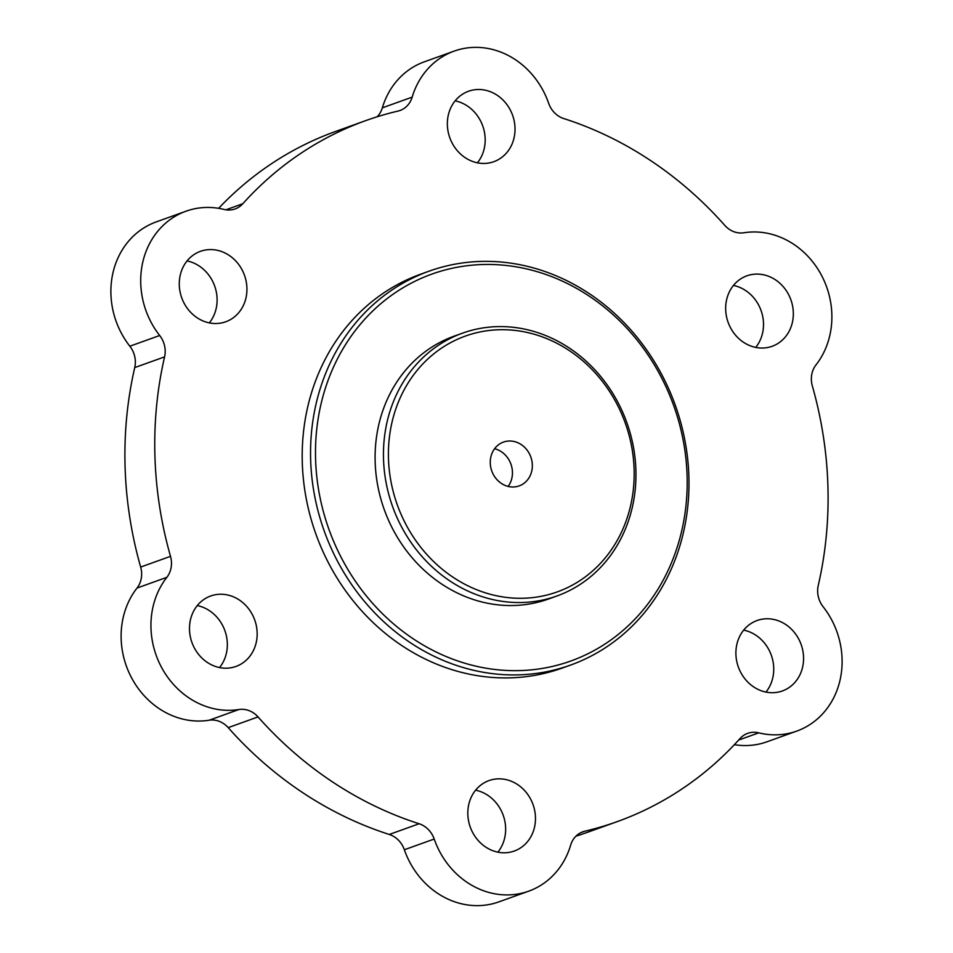 <?xml version="1.0" encoding="UTF-8"?>
<svg xmlns="http://www.w3.org/2000/svg" width="953" height="953" viewBox="0 0 953 953"><rect width="100%" height="100%" fill="white"/><g stroke="black" fill="none" stroke-linecap="round" stroke-linejoin="round"><path stroke-width="1.43" d="M377.078 116.814A23.277 20.74 70.2 0 0 382.344 107.844L412.172 97.123A80.064 71.332 -109.8 0 1 454.116 51.128A80.064 71.332 -109.8 0 1 548.642 103.246A23.277 20.74 -109.8 0 0 563.723 118.541A372.373 331.787 70.2 0 1 724.792 225.373A23.277 20.74 -109.8 0 0 743.912 232.77A80.064 71.332 -109.8 0 1 820.986 274.357A80.064 71.332 -109.8 0 1 815.971 364.951A23.277 20.74 -109.8 0 0 812.337 385.941A372.373 331.787 70.2 0 1 818.258 585.416A23.277 20.74 -109.8 0 0 823.154 606.787A80.064 71.332 -109.8 0 1 796.791 731.082A80.064 71.332 -109.8 0 1 758.755 732.845A23.277 20.74 -109.8 0 0 747.688 733.357A23.277 20.74 -109.8 0 0 740.028 738.539A372.373 331.787 70.2 0 1 617.306 821.593A372.373 331.787 70.2 0 1 584.88 831.183A23.277 20.74 -109.8 0 0 582.855 831.778A23.277 20.74 -109.8 0 0 570.656 845.156A80.064 71.332 -109.8 0 1 528.712 891.162L498.884 901.872A80.064 71.332 -109.8 0 1 404.358 849.754A23.277 20.74 70.2 0 0 389.277 834.459A372.373 331.787 -109.8 0 1 228.208 727.627A23.277 20.74 70.2 0 0 209.088 720.23A80.064 71.332 -109.8 0 1 132.014 678.643A80.064 71.332 -109.8 0 1 137.029 588.049A23.277 20.74 70.2 0 0 140.663 567.059A372.373 331.787 -109.8 0 1 134.742 367.584A23.277 20.74 70.2 0 0 129.846 346.213A80.064 71.332 -109.8 0 1 156.209 221.918L186.038 211.197A80.064 71.332 -109.8 0 1 224.074 209.446A23.277 20.74 -109.8 0 0 235.141 208.933A23.277 20.74 -109.8 0 0 242.812 203.739A372.373 331.787 70.2 0 1 365.523 120.697L335.694 131.407A372.373 331.787 -109.8 0 0 218.63 208.326M382.344 107.844A80.064 71.332 -109.8 0 1 424.288 61.838L454.116 51.128M796.791 731.082L766.962 741.803A80.064 71.332 -109.8 0 1 734.37 744.674M617.306 821.593L587.477 832.303A372.373 331.787 -109.8 0 1 575.922 836.186M187.05 260.919A37.429 33.343 -109.8 0 1 214.651 285.983A37.429 33.343 -109.8 0 1 209.315 322.888M197.283 605.584A37.429 33.343 -109.8 0 1 224.884 630.66A37.429 33.343 -109.8 0 1 219.547 667.565M475.595 790.18A37.429 33.343 -109.8 0 1 503.196 815.256A37.429 33.343 -109.8 0 1 497.859 852.161M743.685 630.112A37.429 33.343 -109.8 0 1 771.287 655.176A37.429 33.343 -109.8 0 1 765.95 692.081M733.453 285.435A37.429 33.343 -109.8 0 1 761.054 310.511A37.429 33.343 -109.8 0 1 755.717 347.416M455.141 100.839A37.429 33.343 -109.8 0 1 482.73 125.915A37.429 33.343 -109.8 0 1 477.405 162.82M129.846 346.213L159.675 335.504A80.064 71.332 -109.8 0 1 186.038 211.197M159.675 335.504A23.277 20.74 -109.8 0 1 164.583 356.875A372.373 331.787 70.2 0 0 170.504 556.338A23.277 20.74 -109.8 0 1 166.858 577.327L137.029 588.049M209.088 720.23L238.917 709.52A80.064 71.332 -109.8 0 1 161.843 667.934A80.064 71.332 -109.8 0 1 166.858 577.327M238.917 709.52A23.277 20.74 -109.8 0 1 258.037 716.918A372.373 331.787 70.2 0 0 419.106 823.749A23.277 20.74 -109.8 0 1 434.199 839.033L404.358 849.754M528.712 891.162A80.064 71.332 -109.8 0 1 434.199 839.033M412.172 97.123A23.277 20.74 -109.8 0 1 399.986 110.5A23.277 20.74 -109.8 0 1 397.961 111.096A372.373 331.787 70.2 0 0 365.523 120.697M214.199 323.496A37.429 33.343 -109.8 0 1 179.998 291.499A37.429 33.343 -109.8 0 1 200.452 251.33A37.429 33.343 -109.8 0 1 244.48 275.274A37.429 33.343 -109.8 0 1 225.754 321.769A37.429 33.343 -109.8 0 1 214.199 323.496M224.431 668.172A37.429 33.343 -109.8 0 1 190.219 636.175A37.429 33.343 -109.8 0 1 210.673 595.994A37.429 33.343 -109.8 0 1 254.713 619.95A37.429 33.343 -109.8 0 1 235.987 666.433A37.429 33.343 -109.8 0 1 224.431 668.172M502.743 852.768A37.429 33.343 -109.8 0 1 468.542 820.771A37.429 33.343 -109.8 0 1 488.996 780.59A37.429 33.343 -109.8 0 1 533.025 804.546A37.429 33.343 -109.8 0 1 514.298 851.029A37.429 33.343 -109.8 0 1 502.743 852.768M770.822 692.688A37.429 33.343 -109.8 0 1 736.621 660.691A37.429 33.343 -109.8 0 1 757.075 620.522A37.429 33.343 -109.8 0 1 801.116 644.466A37.429 33.343 -109.8 0 1 782.377 690.961A37.429 33.343 -109.8 0 1 770.822 692.688M760.601 348.012A37.429 33.343 -109.8 0 1 726.389 316.015A37.429 33.343 -109.8 0 1 746.854 275.846A37.429 33.343 -109.8 0 1 790.883 299.79A37.429 33.343 -109.8 0 1 772.156 346.284A37.429 33.343 -109.8 0 1 760.601 348.012M482.278 163.416A37.429 33.343 -109.8 0 1 448.077 131.419A37.429 33.343 -109.8 0 1 468.531 91.25A37.429 33.343 -109.8 0 1 512.571 115.194A37.429 33.343 -109.8 0 1 493.833 161.688A37.429 33.343 -109.8 0 1 482.278 163.416M429.017 271.188L420.666 274.19A209.279 186.466 70.2 0 0 315.931 534.18A209.279 186.466 70.2 0 0 562.163 668.089L570.513 665.099A209.279 186.466 -109.8 0 1 324.282 531.178A209.279 186.466 -109.8 0 1 429.017 271.188A209.279 186.466 -109.8 0 1 493.63 261.527A209.279 186.466 -109.8 0 1 684.909 440.441A209.279 186.466 -109.8 0 1 570.513 665.099M462.503 333.157L454.152 336.147A139.638 124.414 70.2 0 0 384.262 509.629A139.638 124.414 70.2 0 0 548.571 598.984L556.921 595.982A139.638 124.414 -109.8 0 1 392.612 506.627A139.638 124.414 -109.8 0 1 462.503 333.157A139.638 124.414 -109.8 0 1 505.626 326.7A139.638 124.414 -109.8 0 1 633.245 446.087A139.638 124.414 -109.8 0 1 556.921 595.982M495.334 264.624A205.55 183.143 70.2 0 0 343.509 561.817A205.55 183.143 70.2 0 0 665.23 576.255A205.55 183.143 70.2 0 0 495.334 264.624M510.617 441.025A23.277 20.74 70.2 0 0 503.434 442.097A23.277 20.74 70.2 0 0 491.784 471.008A23.277 20.74 70.2 0 0 519.171 485.899A23.277 20.74 70.2 0 0 531.893 460.918A23.277 20.74 70.2 0 0 510.617 441.025M507.318 329.809A135.922 121.102 70.2 0 0 406.931 526.318A135.922 121.102 70.2 0 0 619.664 535.872A135.922 121.102 70.2 0 0 507.318 329.809M508.128 486.411A23.277 20.74 70.2 0 0 494.595 448.72M758.755 732.845L738.646 740.064M584.88 831.183L580.901 832.612M389.277 834.459L419.106 823.749M258.037 716.918L228.208 727.627M225.921 209.803L242.812 203.739M164.583 356.875L134.742 367.584M140.663 567.059L170.504 556.338"/></g></svg>
